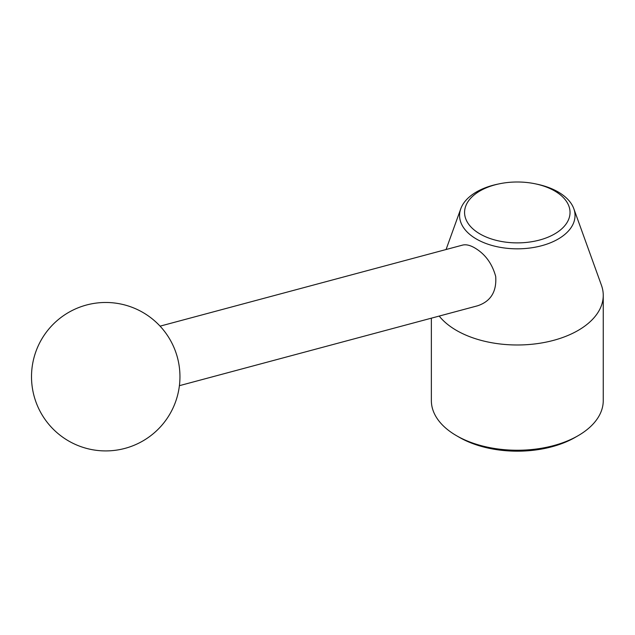 <?xml version="1.0" encoding="UTF-8"?>
<svg xmlns="http://www.w3.org/2000/svg" width="635" height="635" viewBox="0 0 635 635"><rect width="100%" height="100%" fill="white"/><g stroke="black" fill="none" stroke-linecap="round" stroke-linejoin="round"><path stroke-width="0.95" d="M160.076 326.152L462.455 245.134C465.876 244.245 469.916 245.134 474.583 247.817C485.092 253.936 492.125 263.485 495.697 276.471C496.768 291.616 490.752 301.387 477.631 305.776L179.411 385.675M499.3 183.825L497.594 184.182A57.729 33.33 0 0 0 460.796 208.709A57.729 33.33 0 0 0 476.488 239.07A57.729 33.33 0 0 0 544.751 244.824A57.729 33.33 0 0 0 573.818 208.709A57.729 33.33 0 0 0 558.125 191.937A57.729 33.33 0 0 0 537.019 184.182L535.313 183.825A52.737 30.448 180 0 1 554.601 190.913A52.737 30.448 180 0 1 548.791 236.863A52.737 30.448 180 0 1 470.876 226.878A52.737 30.448 180 0 1 499.3 183.825A52.737 30.448 180 0 1 535.313 183.825M431.363 318.167L431.363 400.629A85.939 49.617 0 0 0 456.541 435.713L459.303 437.309A82.034 47.363 0 0 0 575.318 437.309L578.08 435.713A85.939 49.617 0 0 0 603.25 400.629L603.25 295.37A85.939 49.617 0 0 0 601.44 285.25L573.818 208.709M459.303 437.309L456.541 435.713A85.939 49.617 0 0 0 578.08 435.713M439.206 316.071A85.939 49.617 0 0 0 456.541 330.454A85.939 49.617 0 0 0 550.196 341.209A85.939 49.617 0 0 0 603.25 295.37M68.62 440.976A74.224 74.224 0 0 0 179.951 376.698A74.224 74.224 0 0 0 68.62 312.42A74.224 74.224 0 0 0 68.62 440.976M460.796 208.709L446.064 249.523"/></g></svg>
